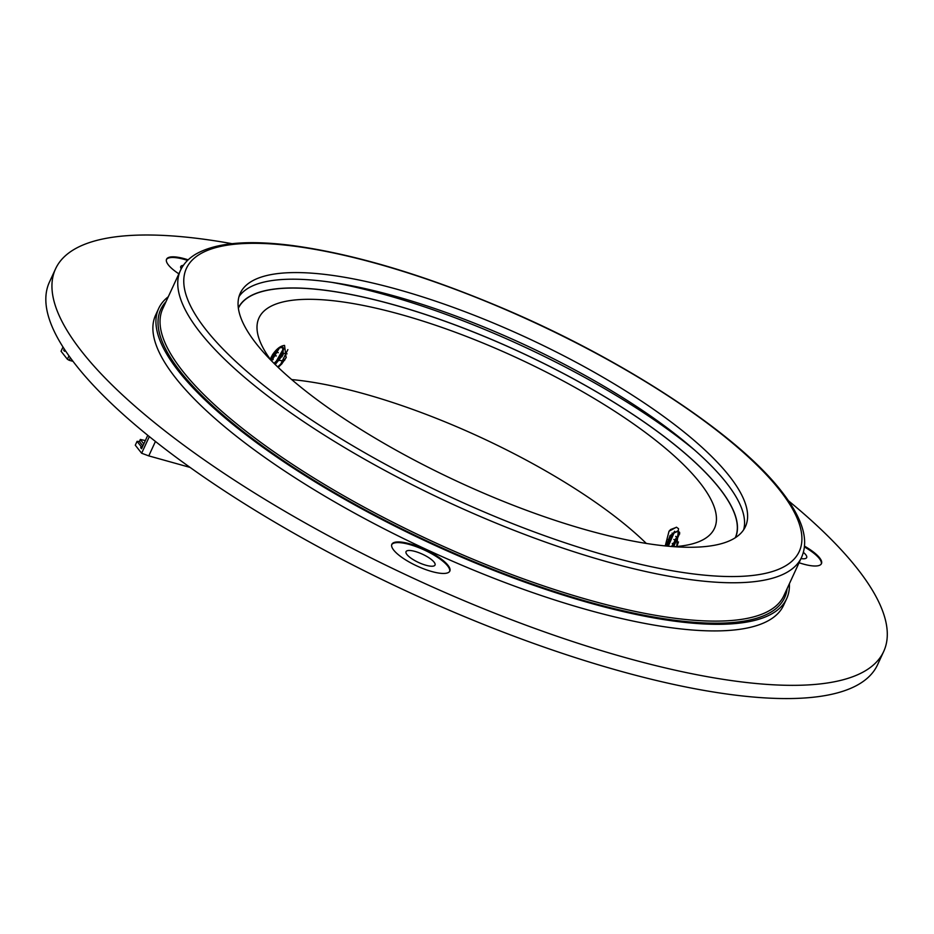 <?xml version="1.0" encoding="UTF-8"?>
<svg xmlns="http://www.w3.org/2000/svg" width="934" height="934" viewBox="0 0 934 934"><rect width="100%" height="100%" fill="white"/><g stroke="black" fill="none" stroke-linecap="round" stroke-linejoin="round"><path stroke-width="1.4" d="M238.999 296.65A278.239 79.787 -155.2 0 1 463.638 318.984A278.239 79.787 -155.2 0 1 726.115 482.481A278.239 79.787 -155.2 0 1 743.627 529.823M789.37 583.75A345.895 99.179 -155.2 0 1 786.673 598.647L783.614 605.267A345.895 99.179 -155.2 0 1 428.017 550.208A345.895 99.179 -155.2 0 1 155.628 315.085L158.675 308.477A345.895 99.179 -155.2 0 1 168.283 296.755M786.673 598.647A345.895 99.179 -155.2 0 1 431.076 543.6A345.895 99.179 -155.2 0 1 158.675 308.477M729.162 475.861A278.239 79.787 -155.2 0 1 745.414 526.636A278.239 79.787 -155.2 0 1 459.376 482.353A278.239 79.787 -155.2 0 1 240.26 293.218A278.239 79.787 -155.2 0 1 460.917 310.181A278.239 79.787 -155.2 0 1 729.162 475.861M238.322 307.916A273.825 78.514 -155.2 0 1 455.967 325.23A273.825 78.514 -155.2 0 1 719.308 488.038A273.825 78.514 -155.2 0 1 735.478 537.634M331.78 282.348A296.487 85.017 -155.2 0 1 694.382 449.884M788.471 500.799A456.131 130.795 -155.2 0 1 857.038 568.269A456.131 130.795 -155.2 0 1 883.681 651.5L877.575 664.728A456.131 130.795 -155.2 0 1 408.648 592.133A456.131 130.795 -155.2 0 1 49.444 282.08L55.561 268.852A456.131 130.795 -155.2 0 1 232.029 243.681M804.501 546.145A31.931 9.153 -155.2 0 1 819.597 557.82A31.931 9.153 -155.2 0 1 821.453 563.646A31.931 9.153 -155.2 0 1 799.084 562.747M178.873 273.837A31.931 9.153 -155.2 0 1 166.567 259.197A31.931 9.153 -155.2 0 1 188.166 259.839M447.958 565.257A31.931 9.153 -155.2 0 1 449.826 571.083A31.931 9.153 -155.2 0 1 416.996 566.004A31.931 9.153 -155.2 0 1 391.848 544.3A31.931 9.153 -155.2 0 1 417.171 546.25A31.931 9.153 -155.2 0 1 447.958 565.257M883.681 651.5A456.131 130.795 -155.2 0 1 414.754 578.905A456.131 130.795 -155.2 0 1 55.561 268.852M391.72 544.639A31.931 9.153 -155.2 0 1 417.44 547.126A31.931 9.153 -155.2 0 1 447.655 565.922A31.931 9.153 -155.2 0 1 449.639 571.41M406.967 554.574A15.96 4.577 24.8 0 0 422.366 564.078A15.96 4.577 24.8 0 0 435.022 565.058A15.96 4.577 24.8 0 0 434.088 562.14A15.96 4.577 24.8 0 0 418.701 552.636A15.96 4.577 24.8 0 0 406.033 551.655A15.96 4.577 24.8 0 0 406.967 554.574M166.439 259.535A31.931 9.153 -155.2 0 1 187.582 260.399M183.344 265.384A15.96 4.577 24.8 0 0 180.752 266.552A15.96 4.577 24.8 0 0 181.231 268.829M804.419 546.939A31.931 9.153 -155.2 0 1 819.281 558.474A31.931 9.153 -155.2 0 1 821.278 563.961M800.998 558.579A15.96 4.577 24.8 0 0 806.661 557.61A15.96 4.577 24.8 0 0 805.727 554.691A15.96 4.577 24.8 0 0 803.38 552.379M291.688 379.578A250.872 71.93 -155.2 0 1 646.316 543.436M665.241 545.935L669.024 531.236L676.426 527.208L678.528 528.667L676.718 546.495M271.245 360.582A250.872 71.93 -155.2 0 1 258.987 317.922A250.872 71.93 -155.2 0 1 457.94 333.216A250.872 71.93 -155.2 0 1 699.811 482.598A250.872 71.93 -155.2 0 1 714.463 528.387A250.872 71.93 -155.2 0 1 674.021 546.694M270.253 359.228L272.483 354.757C276.464 348.954 280.492 345.837 284.555 345.405L286.108 357.699L278.297 367.517M679.695 533.886L675.224 539.572L672.877 546.612M678.212 531.189L673.846 532.999L670.052 538.136L667.553 546.157M678.481 541.942L677.313 545.176M679.648 532.765L671.534 546.507M679.602 532.322L677.582 530.944L670.075 535.556L666.234 546.028M238.368 308.197A273.674 78.479 -155.2 0 1 455.605 325.149A273.674 78.479 -155.2 0 1 719.18 488.003A273.674 78.479 -155.2 0 1 735.245 537.786M679.66 532.87L675.224 539.572M675.48 539.081L672.982 546.623M674.687 531.236L670.052 538.136M670.32 537.634L667.635 546.168M679.275 534.225L673.659 546.67M674.103 532.777L668.3 546.227M676.578 527.255L670.624 529.531L669.024 531.236M270.79 359.975L277.305 351.768L278.589 347.997M274.292 363.641L277.526 360.781L281.683 354.768L282.99 350.869L282.465 347.051M277.912 367.144L284.975 359.765M271.596 360.944L279.826 347.343M275.191 364.529L283.13 354.757L283.072 347.331L278.472 348.067M271.327 356.835L270.335 359.345M270.498 359.567L278.099 348.37M274.001 363.349L276.406 361.038L283.119 349.269M277.678 366.934L280.784 364.038L287.859 349.596M270.883 360.092L273.148 357.78M272.88 358.061L277.468 351.418M277.305 351.768L278.974 347.763M274.456 363.805L277.526 360.781M277.27 361.061L281.846 354.43M281.683 354.768L283.901 348.394M278.145 367.377L281.916 363.781M281.648 364.062L286.259 357.383M149.335 436.587L141.641 453.235L135.29 445.203L137.065 441.362L141.174 446.569L140.684 447.631L141.933 447.97M155.441 441.455L148.775 455.885L141.641 453.235M139.411 441.502L137.065 441.362M70.365 357.792L69.209 360.291L67.4 359.275L68.976 355.866M69.209 360.291L73.027 361.353M67.4 359.275L61.049 351.242L62.998 347.016M190.081 467.409L148.775 455.885M64.925 350.519L63.687 350.18L64.574 351.301L65.1 350.25M145.342 440.579L140.334 439.447L143.778 443.965M139.691 441.315L140.427 439.727M142.855 445.95L139.505 441.712M147.77 435.314L141.571 448.74L140.684 447.631M141.174 446.569L142.412 446.919M63.687 350.18L64.248 348.954M787.105 588.654A343.619 98.525 -155.2 0 1 431.345 543.004A343.619 98.525 -155.2 0 1 166.007 301.67M783.836 595.74A342.101 98.093 -155.2 0 1 432.138 541.288A342.101 98.093 -155.2 0 1 162.738 308.745L180.46 270.405A342.101 98.093 -155.2 0 0 449.861 502.947A342.101 98.093 -155.2 0 0 801.547 557.388L783.836 595.74M779.528 489.918A337.536 96.786 -155.2 0 1 449.511 496.526A337.536 96.786 -155.2 0 1 249.46 243.354A337.536 96.786 -155.2 0 1 779.528 489.918M271.596 359.415A293.439 84.142 -155.2 0 1 273.183 359.602M278.052 360.209A293.439 84.142 -155.2 0 1 283.306 360.933M667.962 539.525A293.439 84.142 -155.2 0 1 669.013 540.459M672.246 543.401A293.439 84.142 -155.2 0 1 673.356 544.429M674.85 540.331A296.487 85.017 24.8 0 0 673.834 539.408M670.799 536.688A296.487 85.017 24.8 0 0 669.865 535.871M282.15 356.73A296.487 85.017 24.8 0 0 280.737 356.531M276.359 355.936A296.487 85.017 24.8 0 0 274.841 355.749M801.547 557.388C806.264 546.67 805.563 534.306 799.457 520.296C795.488 511.108 789.428 501.36 781.279 491.05C737.358 434.298 625.138 360.559 505.796 309.516C425.927 275.413 354.943 254.106 292.856 245.595C248.537 239.816 216.268 242.618 196.035 254.001C188.808 258.228 183.613 263.703 180.46 270.405M676.52 537.12L675.691 536.361M672.678 533.618L672.083 533.092M287.053 353.834L282.442 353.192M278.332 352.655L276.931 352.492M139.423 441.432L140.334 439.447"/></g></svg>
